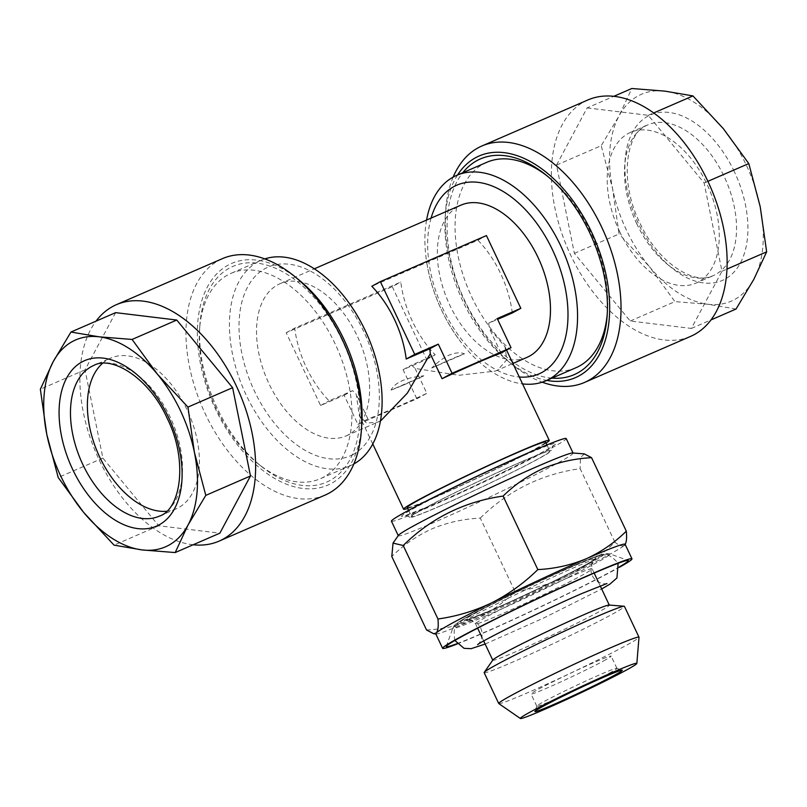 <?xml version="1.0" encoding="UTF-8"?>
<svg xmlns="http://www.w3.org/2000/svg" width="807" height="807" viewBox="0 0 807 807"><rect width="100%" height="100%" fill="white"/><g stroke="black" fill="none" stroke-linecap="round" stroke-linejoin="round"><path stroke-width="0.61" stroke-dasharray="4.04 3.03" d="M609.265 673.189A44.304 1.866 154.7 0 0 616.911 668.327A44.304 1.866 154.7 0 0 616.841 668.277A44.304 1.866 154.7 0 0 588.041 679.998A44.304 1.866 154.7 0 0 544.432 701.333A44.304 1.866 154.7 0 0 536.796 706.105A44.304 1.866 154.7 0 0 536.796 706.196A44.304 1.866 154.7 0 0 564.85 694.888A44.304 1.866 154.7 0 0 609.265 673.189M522.28 461.392A78.168 3.299 154.7 0 0 447.36 496.456A78.168 3.299 154.7 0 0 410.107 517.398A78.168 3.299 154.7 0 0 439.2 506.473A78.168 3.299 154.7 0 0 512.798 472.055A78.168 3.299 154.7 0 0 551.423 450.599A78.168 3.299 154.7 0 0 522.28 461.392M398.416 535.374A96.669 4.075 154.7 0 0 398.315 535.747A96.669 4.075 154.7 0 0 434.337 522.311A96.669 4.075 154.7 0 0 526.164 479.348A96.669 4.075 154.7 0 0 573.101 453.13A96.669 4.075 154.7 0 0 572.738 452.969M435.74 633.788A104.718 4.418 154.7 0 0 436.133 633.959A104.718 4.418 154.7 0 0 474.768 619.231C489.657 612.513 503.064 603.293 515.017 591.571L480.276 518.084C463.198 518.962 447.128 522.543 432.038 528.837C416.987 535.677 403.581 544.896 391.798 556.497M391.435 521.201A96.669 4.075 154.7 0 0 427.458 507.764A96.669 4.075 154.7 0 0 519.294 464.792A96.669 4.075 154.7 0 0 566.221 438.574M498.787 703.573A77.573 3.268 154.7 0 0 527.637 692.729A77.573 3.268 154.7 0 0 600.569 658.623A77.573 3.268 154.7 0 0 639.003 637.288M484.16 672.685A77.573 3.268 154.7 0 0 513.07 661.911A77.573 3.268 154.7 0 0 586.76 627.422A77.573 3.268 154.7 0 0 624.426 606.38M492.865 659.975A64.439 2.714 154.7 0 0 492.795 660.227A64.439 2.714 154.7 0 0 516.813 651.269A64.439 2.714 154.7 0 0 578.034 622.631A64.439 2.714 154.7 0 0 609.315 605.149A64.439 2.714 154.7 0 0 609.073 605.038M456.913 643.704A100.693 4.247 154.7 0 0 483.786 632.617A100.693 4.247 154.7 0 0 619.322 566.928M457.155 643.986A104.718 4.418 154.7 0 0 481.648 633.788A104.718 4.418 154.7 0 0 619.393 567.301M603.495 660.973A44.304 1.866 154.7 0 0 611.131 656.111A44.304 1.866 154.7 0 0 583.078 667.419A44.304 1.866 154.7 0 0 538.662 689.117A44.304 1.866 154.7 0 0 531.016 693.98A44.304 1.866 154.7 0 0 559.08 682.672A44.304 1.866 154.7 0 0 603.495 660.973M193.135 544.765A128.888 77.734 66.5 0 1 99.261 460.071A128.888 77.734 66.5 0 1 96.033 321.146M325.171 495.054A128.888 77.734 66.5 0 1 205.351 414.001A128.888 77.734 66.5 0 1 222.5 258.613M361.768 424.865A120.828 72.872 66.5 0 1 303.573 488.538A120.828 72.872 66.5 0 1 215.519 409.119A120.828 72.872 66.5 0 1 210.102 282.329A120.828 72.872 66.5 0 1 298.782 279.797M102.459 363.382A82.163 49.56 66.5 0 1 110.67 358.106A82.163 49.56 66.5 0 1 187.063 409.774A82.163 49.56 66.5 0 1 176.128 508.844A82.163 49.56 66.5 0 1 166.656 511.245M342.229 340.362A117.61 70.935 -113.5 0 0 256.515 263.062A117.61 70.935 -113.5 0 0 199.874 325.039A117.61 70.935 -113.5 0 0 217.234 408.191A117.61 70.935 -113.5 0 0 261.186 466.234A117.61 70.935 -113.5 0 0 347.504 463.773A117.61 70.935 -113.5 0 0 342.229 340.362M216.105 408.362A111.971 67.536 66.5 0 1 199.581 329.195A111.971 67.536 66.5 0 1 231.004 273.361A111.971 67.536 66.5 0 1 335.107 343.782A111.971 67.536 66.5 0 1 320.197 478.773A111.971 67.536 66.5 0 1 257.947 463.622A111.971 67.536 66.5 0 1 216.105 408.362M736.045 309.031L707.961 304.259A112.778 68.02 -113.5 0 0 753.819 279.363A112.778 68.02 -113.5 0 0 760.194 206.632A112.778 68.02 -113.5 0 0 746.334 165.173A112.778 68.02 -113.5 0 0 723.344 128.666A112.778 68.02 -113.5 0 0 664.847 91.13A112.778 68.02 -113.5 0 0 618.979 116.026L631.81 88.508M587.92 99.947A128.888 77.734 -113.5 0 0 570.761 255.335A128.888 77.734 -113.5 0 0 690.59 336.388M453.151 177.106A128.888 77.734 -113.5 0 0 445.656 210.274A128.888 77.734 -113.5 0 0 464.671 301.404A128.888 77.734 -113.5 0 0 512.838 365.016A128.888 77.734 -113.5 0 0 542.193 382.185M457.549 174.998A120.828 72.872 -113.5 0 0 445.232 216.205A120.828 72.872 -113.5 0 0 463.057 301.636A120.828 72.872 -113.5 0 0 508.218 361.274A120.828 72.872 -113.5 0 0 546.743 380.41M619.574 231.448A82.163 49.56 -113.5 0 0 695.967 283.126A82.163 49.56 -113.5 0 0 706.902 184.057A82.163 49.56 -113.5 0 0 630.509 132.388A82.163 49.56 -113.5 0 0 619.574 231.448M551.958 378.14A117.61 70.935 66.5 0 1 464.771 300.708A117.61 70.935 66.5 0 1 462.764 172.728M486.803 162.298A111.971 67.536 -113.5 0 0 471.893 297.289A111.971 67.536 -113.5 0 0 575.996 367.71M607.257 313.913A111.971 67.536 -113.5 0 0 607.419 311.875A111.971 67.536 -113.5 0 0 590.895 232.709A111.971 67.536 -113.5 0 0 549.053 177.449A111.971 67.536 -113.5 0 0 547.449 176.178M407.232 507.492A76.524 3.228 154.7 0 0 435.75 496.86A76.524 3.228 154.7 0 0 508.45 462.845A76.524 3.228 154.7 0 0 545.603 442.085M440.067 505.999A76.524 3.228 -25.3 0 1 411.55 516.631A76.524 3.228 -25.3 0 1 448.702 495.881A76.524 3.228 -25.3 0 1 521.403 461.866A76.524 3.228 -25.3 0 1 549.92 451.224A76.524 3.228 -25.3 0 1 512.768 471.984A76.524 3.228 -25.3 0 1 440.067 505.999M426.58 220.059A111.971 67.536 -113.5 0 0 426.923 263.667A111.971 67.536 -113.5 0 0 441.722 310.392A111.971 67.536 -113.5 0 0 461.049 342.249A111.971 67.536 -113.5 0 0 522.553 383.89M264.807 258.886A111.971 67.536 -113.5 0 0 261.186 260.257A111.971 67.536 -113.5 0 0 257.968 261.821A111.971 67.536 -113.5 0 0 246.276 395.259A111.971 67.536 -113.5 0 0 350.379 465.669A111.971 67.536 -113.5 0 0 353.587 464.106A111.971 67.536 -113.5 0 0 353.849 463.964M526.961 357.38A82.97 50.044 66.5 0 1 448.904 303.21A82.97 50.044 66.5 0 1 458.487 206.33A82.97 50.044 66.5 0 1 460.868 205.17M348.513 434.741A82.97 50.044 66.5 0 1 346.132 435.901A82.97 50.044 66.5 0 1 268.075 381.731A82.97 50.044 66.5 0 1 277.658 284.851A82.97 50.044 66.5 0 1 280.039 283.691A82.97 50.044 66.5 0 1 358.096 337.861A82.97 50.044 66.5 0 1 348.513 434.741M546.057 443.043A80.559 3.399 -25.3 0 1 433.611 498.02A80.559 3.399 -25.3 0 1 407.686 508.46M379.986 421.072L377.696 422.192L366.469 423.07L359.377 415.686L356.139 394.018A82.97 50.044 66.5 0 1 352.679 390.628L329.105 400.867A82.97 50.044 66.5 0 1 294.706 328.106L400.797 282.036A82.97 50.044 -113.5 0 0 435.195 354.798L411.62 365.036A82.97 50.044 -113.5 0 0 415.08 368.426L458.86 375.285L495.397 371.089L497.869 369.888L506.826 359.68L505.031 346.839L489.213 328.197A82.97 50.044 -113.5 0 0 488.709 323.203L497.616 319.34M415.08 368.426L426.853 393.342A80.559 3.399 -25.3 0 1 391.647 409.25A80.559 3.399 -25.3 0 1 367.911 418.934L356.139 394.018M512.294 312.965A82.97 50.044 -113.5 0 0 477.895 240.204L371.805 286.263M500.996 353.103L489.213 328.197M488.709 323.203L497.253 318.563M477.895 240.204L486.429 235.563M392.263 286.677L426.651 359.438L403.076 369.677L416.836 398.779L357.905 424.371L344.145 395.269L320.571 405.497L286.172 332.736L392.263 286.677L400.797 282.036M426.651 359.438L435.195 354.798M403.076 369.677L411.62 365.036M344.145 395.269L352.679 390.628M320.571 405.497L329.105 400.867M286.172 332.736L294.706 328.106M416.836 398.779L426.853 393.342M357.905 424.371L367.911 418.934M587.133 107.906L648.263 115.31L704.118 182.967L721.972 271.243L691.377 328.429L630.237 321.025L574.382 253.368L556.527 165.092L587.133 107.906L613.865 96.295M648.263 115.31L653.731 112.94M704.118 182.967L707.9 181.323M556.527 165.092L601.205 145.694L618.979 116.026A112.778 68.02 -113.5 0 0 612.604 188.757L601.205 145.694M574.382 253.368L619.06 233.969L612.604 188.757A112.778 68.02 -113.5 0 0 649.464 266.724L619.06 233.969M630.237 321.025L674.914 301.626L649.464 266.724A112.778 68.02 -113.5 0 0 707.961 304.259L674.914 301.626M691.377 328.429L710.967 319.925M721.972 271.243L726.946 269.084M115.623 312.642L85.028 369.828L102.882 458.104L158.737 525.761L219.867 533.165M158.737 525.761L114.059 545.159M102.882 458.104L58.205 477.502M85.028 369.828L40.35 389.226M426.54 629.985C443.406 629.157 459.476 625.566 474.768 619.231A104.718 4.418 154.7 0 0 568.945 575.32A104.718 4.418 154.7 0 0 624.598 545.118A104.718 4.418 154.7 0 0 624.981 544.685A104.718 4.418 154.7 0 0 625.092 544.281M515.017 591.571C533.881 588.918 551.857 583.501 568.945 575.32C585.872 566.665 601.185 555.62 614.894 542.163C619.322 545.784 622.55 546.773 624.598 545.118L625.163 544.422M614.894 542.163L580.152 468.675C541.699 474.002 508.4 490.474 480.276 518.084M584.359 453.907L580.435 457.569L580.152 468.675M391.092 390.063A44.304 1.866 154.7 0 0 402.037 385.655A44.304 1.866 154.7 0 0 404.246 384.697A44.304 1.866 154.7 0 0 423.867 375.83L391.092 390.063C395.168 382.266 406.092 377.525 423.867 375.83M464.489 353.789A44.304 1.866 154.7 0 0 451.335 359.145A44.304 1.866 154.7 0 0 431.725 368.012L464.489 353.789C460.504 352.205 455.461 352.609 449.378 354.999C443.396 357.834 437.515 362.172 431.725 368.012M524.197 455.259A85.391 3.601 154.7 0 0 416.351 507.008A85.391 3.601 154.7 0 0 433.45 504.506A85.391 3.601 154.7 0 0 541.295 452.757A85.391 3.601 154.7 0 0 524.197 455.259M568.098 577.721A64.439 2.714 154.7 0 0 506.877 606.37A64.439 2.714 154.7 0 0 475.595 623.851A64.439 2.714 154.7 0 0 499.614 614.894A64.439 2.714 154.7 0 0 560.835 586.245A64.439 2.714 154.7 0 0 592.116 568.764A64.439 2.714 154.7 0 0 568.098 577.721M491.897 609.941A72.499 3.057 154.7 0 0 583.461 566A72.499 3.057 154.7 0 0 568.945 568.128A72.499 3.057 154.7 0 0 477.371 612.059A72.499 3.057 154.7 0 0 491.897 609.941M485.229 616.235A86.944 3.662 154.7 0 0 569.278 576.864A86.944 3.662 154.7 0 0 609.89 553.905A86.944 3.662 154.7 0 0 577.63 566.09A86.944 3.662 154.7 0 0 496.507 603.999A86.944 3.662 154.7 0 0 452.828 628.149A86.944 3.662 154.7 0 0 485.229 616.235M487.246 612.463A81.245 3.43 154.7 0 0 589.856 563.215A81.245 3.43 154.7 0 0 573.595 565.606A81.245 3.43 154.7 0 0 470.975 614.843A81.245 3.43 154.7 0 0 487.246 612.463M176.128 508.844L159.221 516.177A82.163 49.56 -113.5 0 0 170.156 417.118A82.163 49.56 -113.5 0 0 93.763 365.45L110.67 358.106M734.35 171.679A90.223 54.412 -113.5 0 0 647.88 116.198A90.223 54.412 -113.5 0 0 638.458 223.71A90.223 54.412 -113.5 0 0 724.928 279.192A90.223 54.412 -113.5 0 0 734.35 171.679M636.844 223.953A82.163 49.56 66.5 0 1 647.779 124.883A82.163 49.56 66.5 0 1 724.172 176.562A82.163 49.56 66.5 0 1 713.237 275.621A82.163 49.56 66.5 0 1 636.844 223.953M353.123 454.452A102.923 62.078 66.5 0 1 254.487 391.173A102.923 62.078 66.5 0 1 265.231 268.529A102.923 62.078 66.5 0 1 363.866 331.808A102.923 62.078 66.5 0 1 353.123 454.452M431.089 218.102A102.923 62.078 -113.5 0 0 448.147 319.037A102.923 62.078 -113.5 0 0 519.294 377.01M485.148 644.047L543.757 617.98L601.669 588.969M606.935 583.532C609.134 583.622 597.664 585.842 592.257 575.643C587.799 565.082 596.766 557.546 595.485 559.301C592.651 562.439 527.375 595.041 490.464 610.738L466.143 620.432C465.034 619.766 477.32 619.574 480.831 628.32C485.279 638.882 476.312 646.417 477.603 644.672M454.896 640.576C453.141 631.064 454.472 625.183 458.911 622.923C461.927 620.159 470.965 614.934 486.006 607.247C509.53 595.112 546.4 577.661 571.195 566.928C585.842 560.411 596.111 556.537 602.002 555.287C606.561 553.289 611.948 555.993 618.182 563.387M616.841 668.277L622.197 670.183M410.107 517.398C404.69 514.503 406.506 516.228 404.801 515.794L433.682 504.395C476.766 486.046 551.463 448.692 553.552 445.474C553.067 445.071 552.351 446.775 551.423 450.599M594.164 573.091L592.116 568.764C590.522 559.069 594.436 560.401 593.599 559.987C591.632 562.761 528.424 594.366 492.119 609.83L467.868 619.423C467.667 620.321 469.119 616.467 475.595 623.851L477.643 628.179M481.91 637.197L483.696 640.98M446.271 646.417L452.828 628.149C453.07 626.666 454.613 624.86 457.478 622.742L464.943 618.162L504.335 597.785C529.039 585.69 552.2 574.927 573.827 565.485L600.156 554.873L605.492 553.481L609.89 553.905L628.179 560.431M616.911 668.327L611.131 656.111M199.581 329.195L199.874 325.039M630.509 132.388L647.779 124.883C626.514 131.117 618.404 180.132 639.85 222.833C658.048 263.435 695.442 285.789 713.237 275.621L695.967 283.126M445.232 216.205L445.656 210.274M607.419 311.875L607.126 316.031M408.574 510.337L411.55 516.631M261.186 260.257L231.004 273.361M426.923 263.667C432.007 292.588 443.376 318.785 461.049 342.249M372.753 443.981L359.377 415.686M346.132 435.901L377.696 422.192M495.397 371.089L512.909 363.483M280.039 283.691L314.327 268.802M506.564 350.087L505.031 346.839M350.379 465.669L320.197 478.773M546.944 444.929L549.92 451.224M549.053 177.449L545.814 174.837M508.218 361.274L512.838 365.016M257.947 463.622L261.186 466.234M536.796 706.196L531.016 693.98M598.431 582.119L600.216 585.902M536.796 706.105L534.88 711.461M405.992 383.961L402.037 385.655"/><path stroke-width="1.21" d="M543.212 706.256A48.329 2.038 -25.3 0 1 590.774 682.974A48.329 2.038 -25.3 0 1 622.197 670.183A48.329 2.038 -25.3 0 1 613.935 675.55A48.329 2.038 -25.3 0 1 564.607 699.619A48.329 2.038 -25.3 0 1 534.88 711.461A48.329 2.038 -25.3 0 1 543.212 706.256M537.069 466.567A96.669 4.075 154.7 0 0 448.097 508.107A96.669 4.075 154.7 0 0 398.416 535.374L393.039 543.111L403.207 545.502C431.18 517.973 464.469 501.51 503.094 496.093C514.876 484.493 528.282 475.273 543.343 468.443C558.424 462.149 574.493 458.558 591.571 457.68L584.359 453.907L572.738 452.969A96.669 4.075 154.7 0 0 537.069 466.567M619.393 567.301A104.718 4.418 154.7 0 0 631.972 558.827L625.092 544.281A104.718 4.418 154.7 0 0 586.064 558.827A104.718 4.418 154.7 0 0 491.887 602.738A104.718 4.418 154.7 0 0 436.244 632.94L433.752 633.767L426.54 629.985L391.798 556.497L393.039 543.111M573.031 452.989L566.221 438.574A96.669 4.075 154.7 0 0 530.189 452.011A96.669 4.075 154.7 0 0 438.362 494.973A96.669 4.075 154.7 0 0 391.435 521.201L398.244 535.616M612.816 672.312A64.439 2.714 154.7 0 0 550.969 701.273A64.439 2.714 154.7 0 0 520.354 718.492A64.439 2.714 154.7 0 0 544.322 709.484A64.439 2.714 154.7 0 0 604.917 681.158A64.439 2.714 154.7 0 0 636.844 663.425A64.439 2.714 154.7 0 0 612.816 672.312M636.844 663.425L639.003 637.288A77.573 3.268 154.7 0 0 638.993 637.207A77.573 3.268 154.7 0 0 610.082 647.991A77.573 3.268 154.7 0 0 536.393 682.47A77.573 3.268 154.7 0 0 498.726 703.512A77.573 3.268 154.7 0 0 498.787 703.573L520.354 718.492M638.993 637.207L624.426 606.38A77.573 3.268 154.7 0 0 624.134 606.259A77.573 3.268 154.7 0 0 595.516 617.163A77.573 3.268 154.7 0 0 524.116 650.503A77.573 3.268 154.7 0 0 484.24 672.382A77.573 3.268 154.7 0 0 484.16 672.685L498.726 703.512M624.134 606.259L609.073 605.038A64.439 2.714 154.7 0 0 585.297 614.107A64.439 2.714 154.7 0 0 525.982 641.797A64.439 2.714 154.7 0 0 492.865 659.975L484.24 672.382M619.322 566.928A100.693 4.247 154.7 0 0 628.179 560.431A100.693 4.247 154.7 0 0 590.805 574.544A100.693 4.247 154.7 0 0 496.86 618.444A100.693 4.247 154.7 0 0 446.271 646.417A100.693 4.247 154.7 0 0 456.913 643.704M624.598 545.118C626.434 543.02 627.009 538.37 626.313 531.177C614.359 542.899 600.953 552.119 586.064 558.827C570.781 565.172 554.702 568.753 537.835 569.591C524.086 583.068 508.773 594.123 491.887 602.738C474.748 610.939 456.772 616.356 437.949 618.999C438.645 626.202 438.08 630.852 436.244 632.94A104.718 4.418 154.7 0 0 435.74 633.788L442.619 648.334A104.718 4.418 154.7 0 0 457.155 643.986M631.972 558.827A104.718 4.418 154.7 0 0 592.943 573.384A104.718 4.418 154.7 0 0 493.46 619.927A104.718 4.418 154.7 0 0 442.619 648.334M157.536 374.347A112.778 68.02 66.5 0 1 180.526 410.854A112.778 68.02 66.5 0 1 194.396 452.313L187.94 407.101L157.536 374.347L132.086 339.444L99.039 336.812L70.955 332.04L53.181 361.707L40.35 389.226L46.806 434.438L58.205 477.502L83.656 512.405L114.059 545.159L142.153 549.93L175.19 552.563L188.021 525.044L205.795 495.377L194.396 452.313A112.778 68.02 66.5 0 1 188.021 525.044A112.778 68.02 66.5 0 1 142.153 549.93A112.778 68.02 66.5 0 1 83.656 512.405A112.778 68.02 66.5 0 1 46.806 434.438A112.778 68.02 66.5 0 1 53.181 361.707A112.778 68.02 66.5 0 1 99.039 336.812A112.778 68.02 66.5 0 1 157.536 374.347M96.033 321.146A128.888 77.734 66.5 0 1 116.41 304.673A128.888 77.734 66.5 0 1 236.239 385.736A128.888 77.734 66.5 0 1 219.08 541.124A128.888 77.734 66.5 0 1 193.135 544.765M116.41 304.673L222.5 258.613A128.888 77.734 66.5 0 1 294.162 276.055A128.888 77.734 66.5 0 1 342.329 339.666A128.888 77.734 66.5 0 1 361.344 430.797A128.888 77.734 66.5 0 1 325.171 495.054L219.08 541.124M294.162 276.055L298.782 279.797A120.828 72.872 66.5 0 1 343.943 339.434A120.828 72.872 66.5 0 1 361.768 424.865L361.344 430.797M166.656 511.245A82.163 49.56 66.5 0 1 99.735 457.166A82.163 49.56 66.5 0 1 102.459 363.382M707.9 181.323L748.795 163.569L760.194 206.632L766.65 251.845L753.819 279.363L736.045 309.031L710.967 319.925M542.193 382.185A128.888 77.734 -113.5 0 0 584.5 382.457L690.59 336.388A128.888 77.734 -113.5 0 0 707.739 181A128.888 77.734 -113.5 0 0 587.92 99.947L481.829 146.006A128.888 77.734 -113.5 0 0 453.151 177.106M584.5 382.457A128.888 77.734 -113.5 0 0 601.649 227.07A128.888 77.734 -113.5 0 0 481.829 146.006M546.743 380.41A120.828 72.872 -113.5 0 0 591.481 231.942A120.828 72.872 -113.5 0 0 457.549 174.998M462.764 172.728A117.61 70.935 66.5 0 1 545.814 174.837A117.61 70.935 66.5 0 1 589.766 232.88A117.61 70.935 66.5 0 1 607.126 316.031A117.61 70.935 66.5 0 1 551.958 378.14M522.553 383.89A111.971 67.536 -113.5 0 0 545.814 380.813L575.996 367.71A111.971 67.536 -113.5 0 0 607.257 313.913M546.944 444.929L545.603 442.085A76.524 3.228 154.7 0 0 517.085 452.727A76.524 3.228 154.7 0 0 444.385 486.742A76.524 3.228 154.7 0 0 407.232 507.492L408.574 510.337M547.449 176.178A111.971 67.536 -113.5 0 0 486.803 162.298L456.621 175.391A111.971 67.536 -113.5 0 0 453.413 176.965A111.971 67.536 -113.5 0 0 426.58 220.059M545.814 380.813A111.971 67.536 -113.5 0 0 549.032 379.24A111.971 67.536 -113.5 0 0 560.724 245.812A111.971 67.536 -113.5 0 0 456.621 175.391M353.849 463.964A111.971 67.536 -113.5 0 0 380.077 377.404A111.971 67.536 -113.5 0 0 365.278 330.678A111.971 67.536 -113.5 0 0 345.951 298.822A111.971 67.536 -113.5 0 0 264.807 258.886M314.327 268.802L460.868 205.17A82.97 50.044 66.5 0 1 538.925 259.34A82.97 50.044 66.5 0 1 529.342 356.22A82.97 50.044 66.5 0 1 526.961 357.38L512.909 363.483M407.686 508.46A80.559 3.399 -25.3 0 1 403.591 509.217A80.559 3.399 -25.3 0 1 442.7 487.367A80.559 3.399 -25.3 0 1 519.224 451.567A80.559 3.399 -25.3 0 1 549.244 440.37A80.559 3.399 -25.3 0 1 546.057 443.043M380.349 281.633L371.805 286.263A82.97 50.044 66.5 0 1 406.203 359.024L429.778 348.795A82.97 50.044 66.5 0 1 430.282 353.779L442.054 378.695A80.559 3.399 -25.3 0 1 477.26 362.787A80.559 3.399 -25.3 0 1 500.996 353.103L511.013 347.676L452.071 373.268L438.312 344.155L414.737 354.394L380.349 281.633L486.429 235.563L520.828 308.335L497.253 318.563L511.013 347.676M430.282 353.779L407.303 393.17L381.065 420.467M497.616 319.34L512.294 312.965L520.828 308.335M429.778 348.795L438.312 344.155M442.054 378.695L452.071 373.268M406.203 359.024L414.737 354.394M653.731 112.94L692.941 95.912L723.344 128.666L748.795 163.569M613.865 96.295L631.81 88.508L664.847 91.13L692.941 95.912M726.946 269.084L766.65 251.845M175.19 552.563L219.867 533.165L250.473 475.979L232.618 387.693L176.763 320.046L115.623 312.642L70.955 332.04M250.473 475.979L205.795 495.377M232.618 387.693L187.94 407.101M176.763 320.046L132.086 339.444M626.313 531.177L591.571 457.68M537.835 569.591L503.094 496.093M437.949 618.999L403.207 545.502M168.542 417.35A90.223 54.412 66.5 0 1 159.12 524.873A90.223 54.412 66.5 0 1 72.65 469.392A90.223 54.412 66.5 0 1 82.072 361.879A90.223 54.412 66.5 0 1 168.542 417.35M82.828 464.509A82.163 49.56 -113.5 0 0 159.221 516.177C180.486 509.943 188.596 460.938 167.15 418.238C148.952 377.636 111.558 355.282 93.763 365.45A82.163 49.56 -113.5 0 0 82.828 464.509M519.294 377.01A102.923 62.078 -113.5 0 0 541.769 372.541A102.923 62.078 -113.5 0 0 552.513 249.898A102.923 62.078 -113.5 0 0 453.877 186.609A102.923 62.078 -113.5 0 0 431.089 218.102M601.669 588.969L609.81 584.207L616.941 577.953L618.132 563.296M477.603 644.672C480.437 641.525 545.714 608.932 582.614 593.226L606.935 583.532M454.855 640.476L464.045 648.324L471.086 648.677L485.148 644.047M477.643 628.179L481.91 637.197M483.696 640.98L492.754 660.136M403.591 509.217L372.753 443.981M549.244 440.37L506.564 350.087M345.951 298.822C363.624 322.286 374.993 348.473 380.077 377.404M435.81 633.929L433.752 633.767M594.164 573.091L598.431 582.119M600.216 585.902L609.275 605.058"/></g></svg>
